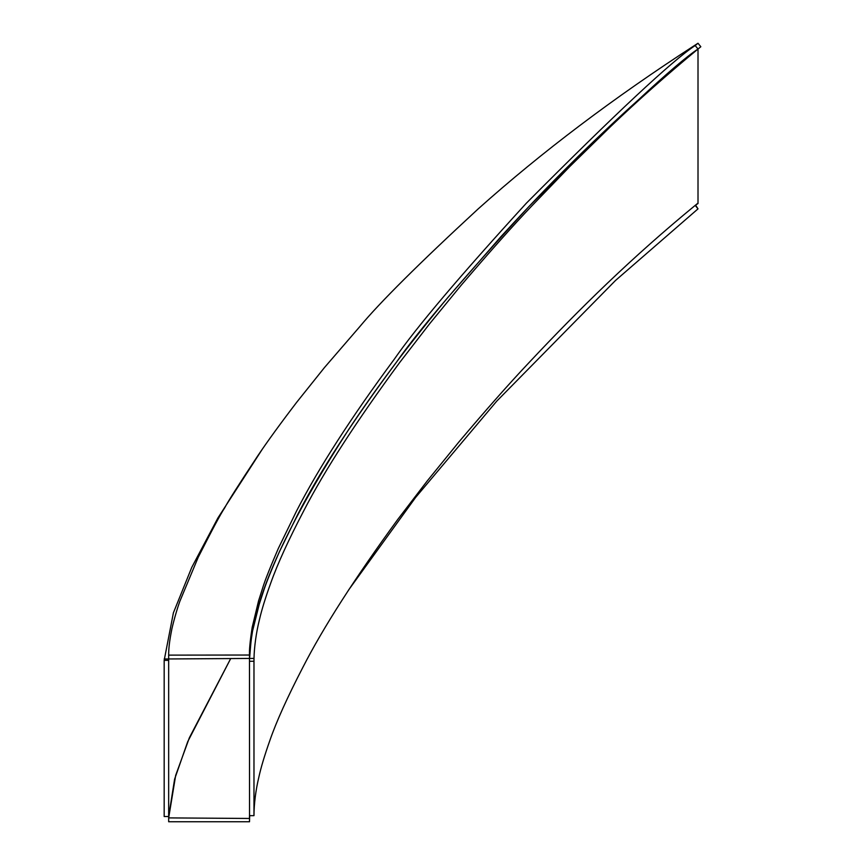 <?xml version="1.0" encoding="UTF-8"?>
<svg xmlns="http://www.w3.org/2000/svg" width="865" height="865" viewBox="0 0 865 865"><rect width="100%" height="100%" fill="white"/><g stroke="black" fill="none" stroke-linecap="round" stroke-linejoin="round"><path stroke-width="1.3" d="M695.579 205.081L698.012 208.865L695.19 205.362L698.012 203.524L698.012 49.024C652.513 86.186 621.265 114.515 578.966 155.657C557.514 176.849 536.17 198.107 500.705 236.902L448.503 296.738C435.592 311.941 407.231 347.427 392.948 366.868C376.48 388.926 361.808 409.675 348.941 429.094C245.725 588.578 252.093 639.159 249.52 658.416L249.488 661.282L253.975 661.282L253.975 815.652L249.488 815.652L249.52 821.75L168.675 821.75L168.675 817.901L249.52 818.463M230.685 658.6L189.381 737.737L175.671 775.397L168.675 817.901L168.664 816.517L164.177 816.517L164.177 660.352L168.664 660.352L168.664 816.517L174.611 779.149L187.727 741.662L230.685 658.6M249.661 815.652L249.52 821.75M698.012 208.865L615.458 280.519L496.737 401.155L415.622 497.429L348.584 590.016M253.975 815.652C253.975 804.58 255.716 790.123 258.819 777.321C260.862 767.828 264.539 755.556 269.858 740.494C276.368 721.648 287.364 697.287 302.837 667.402C323.305 627.374 354.985 578.004 397.889 519.27L427.278 480.886L459.012 441.831C485.957 409.913 509.215 383.584 528.785 362.857C580.166 308.037 632.315 257.067 695.233 205.362L698.012 203.102M249.542 818.971L249.488 661.282M249.52 655.335L249.52 658.416C249.271 653.972 250.299 644.782 252.602 630.834L259.208 604.43L263.425 591.465C265.631 584.329 270.918 571.149 279.298 551.946L297.636 514.632C319.931 471.533 352.801 420.822 396.224 362.5C418.292 330.83 462.548 278.822 529.002 206.454C618.605 116.743 674.938 64.259 698.012 49.024C667.207 74.444 638.078 100.275 610.647 126.506L569.851 166.469L531.305 206.443C513.572 224.987 490.25 251.196 461.337 285.061L429.527 323.888L399.825 362.327C356.629 420.963 324.699 470.279 304.026 510.274C288.629 539.652 277.524 563.926 270.723 583.107C265.339 598.018 261.554 610.312 259.37 619.978C256.159 632.737 254.224 647.355 254.007 658.416L253.975 661.282M262.052 449.605L217.948 517.908L191.771 567.375L173.4 612.831L164.177 660.352M249.52 655.032L168.675 655.129L168.664 660.352M698.012 43.25L700.823 46.742L698.012 49.024L695.179 45.531L698.012 43.25L695.579 44.807C613.923 97.572 541.425 152.294 478.086 208.984C419.157 263.371 379.746 302.555 359.872 326.538L324.472 367.549L296.738 402.225C280.465 423.515 267.436 441.442 257.651 456.006C238.589 484.822 227.571 502.165 224.597 508.025C220.921 513.421 212.13 529.845 198.204 557.309L179.801 601.424C174.611 615.988 171.216 631.742 171.778 629.482C169.605 640.122 168.578 648.674 168.675 655.129L168.675 655.119M249.52 655.129C249.152 650.621 250.039 641.365 252.18 627.374L258.559 600.916L262.69 587.93C264.841 580.783 270.053 567.613 278.346 548.41L296.5 511.107C318.612 468.019 351.244 417.341 394.408 359.051C416.325 327.424 460.331 275.448 526.417 203.134C615.675 113.412 671.932 60.874 695.179 45.531M254.007 658.416L164.188 658.989M168.675 821.728L168.664 816.874"/></g></svg>
